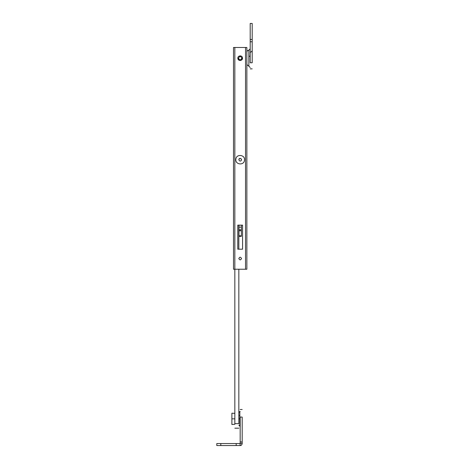 <?xml version="1.0" encoding="UTF-8"?>
<svg xmlns="http://www.w3.org/2000/svg" width="469" height="469" viewBox="0 0 469 469"><rect width="100%" height="100%" fill="white"/><g stroke="black" fill="none" stroke-linecap="round" stroke-linejoin="round"><path stroke-width="0.7" d="M245.522 269.229L245.522 47.492L246.858 47.492L246.858 269.229L234.834 269.229L234.834 423.654C234.834 429.446 234.834 429.446 234.834 423.654L238.844 423.654C238.844 429.446 238.844 429.446 238.844 423.654L238.844 269.229M238.844 225.149L238.844 249.191M234.834 47.492L234.834 269.229L233.498 269.229L233.498 47.492L245.522 47.492M242.579 225.149L237.771 225.149L237.771 249.191L242.579 249.191L242.579 225.149M237.842 58.097L237.859 58.473C237.355 55.494 242.25 54.885 242.496 57.892C243.001 60.864 238.105 61.474 237.859 58.473L240.468 60.501L237.859 58.461M241.506 258.384C240.82 260.201 239.94 260.307 238.85 258.7C239.53 256.883 240.415 256.783 241.506 258.384C240.826 260.201 239.94 260.307 238.85 258.7L238.85 258.378M240.011 259.867L240.339 259.867M242.051 56.784L241.523 56.268M240.316 55.846L238.897 56.221M238.785 56.303L238.264 56.831M241.512 258.648L241.494 258.319L241.506 258.648M240.28 257.211L239.952 257.229L240.28 257.211M238.844 258.437L238.862 258.765L238.844 258.437M240.069 259.873L240.398 259.861M242.496 57.892L241.846 58.156C240.708 56.022 239.595 56.034 238.51 58.203C239.636 60.331 240.749 60.325 241.846 58.179M242.514 58.179L241.816 59.844L240.175 60.519M234.834 423.654L234.834 424.31L231.891 424.486L231.897 418.835L234.834 418.835L234.834 413.412M231.897 418.835L231.897 413.183L234.834 413.359M238.973 235.825L238.973 236.347L241.377 236.347L241.377 229.769L238.973 229.769L238.973 235.825L241.377 235.825M241.377 225.149L238.973 225.214L238.973 229.769M241.377 225.214L241.377 229.769M241.377 230.742L238.973 230.742M235.866 159.184C234.969 164.713 244.062 165.797 244.49 160.21C245.387 154.682 236.294 153.598 235.866 159.184C234.969 164.719 244.062 165.797 244.49 160.21C245.387 154.682 236.288 153.598 235.866 159.184M241.506 159.853C240.82 158.041 239.94 157.936 238.85 159.542M240.175 158.364C237.414 158.581 239.765 162.655 241.336 160.363C241.687 159.272 241.301 158.604 240.175 158.364M220.811 443.545L220.811 445.55L216.801 445.55L216.801 443.545L240.105 443.545L240.105 445.55L240.491 445.527M240.105 445.55L220.811 445.55M240.105 443.545L242.18 443.094L242.18 443.545C241.711 445.028 241.043 445.697 240.175 445.55M224.95 443.545C221.761 443.545 221.761 443.545 224.95 443.545M240.632 445.497L241.482 445.063M241.517 445.034L241.816 444.694M242.121 444.02L242.18 443.545M240.175 443.545L240.175 417.058C240.175 407.209 240.175 407.209 240.175 417.058L242.18 417.058C242.18 407.209 242.18 407.209 242.18 417.058L242.18 443.094M252.199 39.478L252.199 62.764C252.199 70.766 252.199 70.766 252.199 62.764L250.194 62.764C250.194 70.766 250.194 70.766 250.194 62.764L250.194 23.45L252.199 23.45L252.199 39.478L250.194 39.478M246.858 58.179L246.905 64.646L248.857 66.193L248.857 58.179C248.857 64.206 248.857 64.206 248.857 58.179L248.857 50.165C247.538 50.459 246.87 51.127 246.858 52.17L246.858 52.17M240.462 60.501L237.842 58.209L238.51 58.203M241.377 227.148L238.973 227.148M236.171 443.545L236.171 445.55M240.175 441.921L242.18 441.921M240.175 426.18L239.841 426.18L239.841 411.489L238.844 412.491M239.841 418.835L238.844 418.835M252.199 41.77L250.194 41.77M248.857 56.403L250.194 56.104M234.834 428.185L238.844 428.185M238.844 415.493L239.841 415.493M242.18 409.484L240.175 409.484M240.175 411.489L239.841 411.489M239.841 426.18L238.844 425.178M250.194 68.867L252.199 68.867M248.857 66.193L250.194 67.53M248.857 50.165L250.194 48.829M250.862 52.17L252.199 50.834"/></g></svg>
